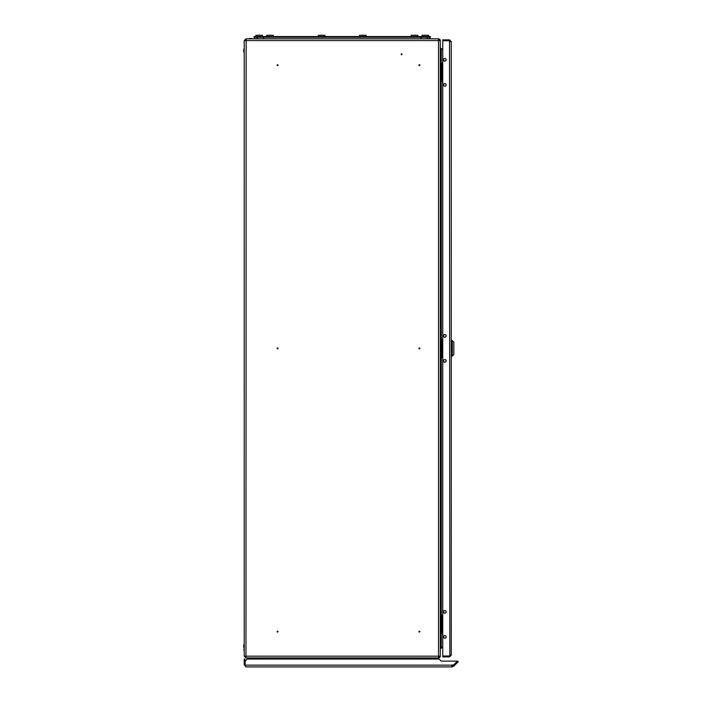 <?xml version="1.0" encoding="UTF-8"?>
<svg xmlns="http://www.w3.org/2000/svg" width="702" height="702" viewBox="0 0 702 702"><rect width="100%" height="100%" fill="white"/><g stroke="black" fill="none" stroke-linecap="round" stroke-linejoin="round"><path stroke-width="1.05" d="M278.001 631.616A0.456 0.456 0 0 1 277.544 632.063A0.456 0.456 0 0 1 277.088 631.616A0.456 0.456 0 0 1 277.544 631.159A0.456 0.456 0 0 1 278.001 631.616M419.875 631.616A0.456 0.456 0 0 1 419.419 632.063A0.456 0.456 0 0 1 418.962 631.616A0.456 0.456 0 0 1 419.419 631.159A0.456 0.456 0 0 1 419.875 631.616M401.57 54.756A0.456 0.456 0 0 1 401.114 54.308A0.456 0.456 0 0 1 401.57 53.852A0.456 0.456 0 0 1 402.027 54.308A0.456 0.456 0 0 1 401.57 54.756M278.001 348.376A0.456 0.456 0 0 1 277.544 348.833A0.456 0.456 0 0 1 277.088 348.376A0.456 0.456 0 0 1 277.544 347.92A0.456 0.456 0 0 1 278.001 348.376M419.875 348.376A0.456 0.456 0 0 1 419.419 348.833A0.456 0.456 0 0 1 418.962 348.376A0.456 0.456 0 0 1 419.419 347.92A0.456 0.456 0 0 1 419.875 348.376M278.001 65.137A0.456 0.456 0 0 1 277.544 65.593A0.456 0.456 0 0 1 277.088 65.137A0.456 0.456 0 0 1 277.544 64.681A0.456 0.456 0 0 1 278.001 65.137M419.875 65.137A0.456 0.456 0 0 1 419.419 65.593A0.456 0.456 0 0 1 418.962 65.137A0.456 0.456 0 0 1 419.419 64.681A0.456 0.456 0 0 1 419.875 65.137M262.46 38.829L245.972 38.829L244.217 40.584L244.217 656.168L245.972 657.923L246.042 657.204M438.513 38.829A1.755 1.755 0 0 1 440.268 40.584L438.513 40.584L438.513 38.829L246.156 38.829L245.972 656.168L244.217 656.168M244.217 40.584L438.513 40.584L438.513 656.168L245.972 656.168L246.156 657.923L438.513 657.923L438.513 656.168L440.268 656.168A1.755 1.755 0 0 1 438.513 657.923M441.295 63.075L441.295 48.833L440.268 47.806L441.295 49.561L442.743 49.561M440.268 40.584L440.268 656.168M441.295 633.678L441.295 647.191L440.268 648.946L441.295 647.911L442.743 647.911M441.295 647.911L441.295 647.191L442.743 647.191M245.972 38.829L244.937 40.584M244.937 656.168L245.972 657.204M245.972 657.923L261.679 657.923L261.679 659.055M439.54 656.168A1.035 1.035 0 0 1 438.513 657.204M438.513 39.549A1.035 1.035 0 0 1 439.54 40.584M441.295 48.833L442.743 48.833M451.254 80.677L451.254 81.59M451.254 54.879L451.254 55.791M451.254 615.163L451.254 616.075M451.254 640.961L451.254 641.874M446.147 636.898A1.343 1.343 0 0 0 444.805 635.556A1.343 1.343 0 0 0 443.462 636.898A1.343 1.343 0 0 0 444.805 638.241A1.343 1.343 0 0 0 446.147 636.898M446.147 335.863A1.343 1.343 0 0 0 444.805 334.521A1.343 1.343 0 0 0 443.462 335.863A1.343 1.343 0 0 0 444.805 337.206A1.343 1.343 0 0 0 446.147 335.863M446.147 611.881A1.343 1.343 0 0 0 444.805 610.538A1.343 1.343 0 0 0 443.462 611.881A1.343 1.343 0 0 0 444.805 613.223A1.343 1.343 0 0 0 446.147 611.881M446.147 84.872A1.343 1.343 0 0 0 444.805 83.529A1.343 1.343 0 0 0 443.462 84.872A1.343 1.343 0 0 0 444.805 86.214A1.343 1.343 0 0 0 446.147 84.872M446.147 59.854A1.343 1.343 0 0 0 444.805 58.512A1.343 1.343 0 0 0 443.462 59.854A1.343 1.343 0 0 0 444.805 61.188A1.343 1.343 0 0 0 446.147 59.854M446.147 360.889A1.343 1.343 0 0 0 444.805 359.547A1.343 1.343 0 0 0 443.462 360.889A1.343 1.343 0 0 0 444.805 362.223A1.343 1.343 0 0 0 446.147 360.889M451.254 41.611L451.254 655.141L449.499 655.984L442.743 655.984L442.743 40.76L449.499 40.76L451.254 41.611L449.499 39.856L449.499 40.584L442.743 40.584L442.743 39.856L449.499 39.856M450.535 655.141L449.499 656.888L451.254 655.141M449.499 656.888L442.743 656.888L442.743 656.168L449.499 656.168M450.535 41.611L449.499 40.584M449.499 40.76L449.833 655.879M446.095 611.881A1.29 1.29 0 0 1 444.805 613.162A1.29 1.29 0 0 1 443.515 611.881A1.29 1.29 0 0 1 444.805 610.591A1.29 1.29 0 0 1 446.095 611.881A1.29 1.29 0 0 1 444.805 613.162A1.29 1.29 0 0 1 443.515 611.881A1.29 1.29 0 0 1 444.805 610.591A1.29 1.29 0 0 1 446.095 611.881M446.095 636.898A1.29 1.29 0 0 1 444.805 638.188A1.29 1.29 0 0 1 443.515 636.898A1.29 1.29 0 0 1 444.805 635.608A1.29 1.29 0 0 1 446.095 636.898A1.29 1.29 0 0 1 444.805 638.188A1.29 1.29 0 0 1 443.515 636.898A1.29 1.29 0 0 1 444.805 635.608A1.29 1.29 0 0 1 446.095 636.898M446.095 335.863A1.29 1.29 0 0 1 444.805 337.153A1.29 1.29 0 0 1 443.515 335.863A1.29 1.29 0 0 1 444.805 334.573A1.29 1.29 0 0 1 446.095 335.863A1.29 1.29 0 0 1 444.805 337.153A1.29 1.29 0 0 1 443.515 335.863A1.29 1.29 0 0 1 444.805 334.573A1.29 1.29 0 0 1 446.095 335.863M446.095 360.889A1.29 1.29 0 0 1 444.805 362.171A1.29 1.29 0 0 1 443.515 360.889A1.29 1.29 0 0 1 444.805 359.599A1.29 1.29 0 0 1 446.095 360.889A1.29 1.29 0 0 1 444.805 362.171A1.29 1.29 0 0 1 443.515 360.889A1.29 1.29 0 0 1 444.805 359.599A1.29 1.29 0 0 1 446.095 360.889M446.095 59.854A1.29 1.29 0 0 1 444.805 61.135A1.29 1.29 0 0 1 443.515 59.854A1.29 1.29 0 0 1 444.805 58.564A1.29 1.29 0 0 1 446.095 59.854A1.29 1.29 0 0 1 444.805 61.135A1.29 1.29 0 0 1 443.515 59.854A1.29 1.29 0 0 1 444.805 58.564A1.29 1.29 0 0 1 446.095 59.854M446.095 84.872A1.29 1.29 0 0 1 444.805 86.162A1.29 1.29 0 0 1 443.515 84.872A1.29 1.29 0 0 1 444.805 83.582A1.29 1.29 0 0 1 446.095 84.872A1.29 1.29 0 0 1 444.805 86.162A1.29 1.29 0 0 1 443.515 84.872A1.29 1.29 0 0 1 444.805 83.582A1.29 1.29 0 0 1 446.095 84.872M453.834 354.563L452.281 356.116L452.281 340.637L453.834 342.181L453.834 354.563M451.254 340.637L452.281 340.637M451.254 356.116L452.281 356.116M440.268 608.915L441.04 608.915L441.04 639.864L440.268 639.864M442.743 615.101L441.04 615.101M441.751 615.101L441.751 633.678L441.04 633.678M441.751 633.678L442.743 633.678M440.268 332.897L441.04 332.897L441.04 363.855L440.268 363.855M442.743 339.092L441.04 339.092M441.751 339.092L441.751 357.66L441.04 357.66M441.751 357.66L442.743 357.66M243.726 647.604L243.726 645.515M243.726 649.692L244.112 650.561L244.217 644.752L243.726 644.752M243.726 51.992L243.726 49.149M249.377 38.47L251.746 38.47L249.377 38.47M425.307 37.276L425.307 36.557L430.466 36.557L430.466 37.276L254.019 37.276L254.019 36.557L259.178 36.557L259.178 37.276M425.307 36.557L259.178 36.557M255.826 38.829A1.544 1.544 0 0 0 257.371 37.276A1.544 1.544 0 0 1 255.826 38.829A1.544 1.544 0 0 1 254.282 37.276A1.544 1.544 0 0 0 255.826 38.829A1.544 1.544 0 0 1 254.282 37.276M427.106 37.276A1.544 1.544 0 0 0 428.659 38.829A1.544 1.544 0 0 0 430.203 37.276A1.544 1.544 0 0 1 428.659 38.829A1.544 1.544 0 0 0 430.203 37.276M453.641 664.934A1.343 1.343 0 0 0 452.272 665.145A1.343 1.343 0 0 1 453.641 664.934L457.458 661.126L441.207 661.126L439.136 659.055L247.183 659.055L245.121 661.126L245.121 665.145L245.972 666.9L452.334 666.9L454.212 665.75L453.703 665.242L457.765 661.179L458.274 661.688L454.212 665.75M453.58 666.382L451.834 666.022L452.334 666.9L452.272 665.145L245.121 665.145M245.972 666.9L245.156 665.777M244.937 665.145L244.937 659.055L244.217 659.055L244.217 665.145M244.937 661.126L244.217 661.126M451.79 665.865L452.334 666.9M453.071 665.873L453.703 665.242M427.325 659.055A2.404 2.404 0 0 1 428.422 657.923M430.589 657.923A2.404 2.404 0 0 1 431.686 659.055A2.404 2.404 0 0 0 430.589 657.923A2.404 2.404 0 0 1 431.686 659.055M253.896 657.923A2.404 2.404 0 0 0 252.799 659.055A2.404 2.404 0 0 1 253.896 657.923A2.404 2.404 0 0 0 252.799 659.055M261.548 35.302L256.809 35.302M272.376 35.302L267.646 35.302M270.481 35.17L269.55 35.17M323.973 35.302L319.234 35.302M322.069 35.17L321.121 35.179M440.268 56.88L441.04 56.88L441.04 87.838L440.268 87.838M442.743 63.075L441.04 63.075M441.751 63.075L441.751 81.651L441.04 81.651M441.751 81.651L442.743 81.651M259.643 35.17L258.713 35.17M427.667 35.302L422.937 35.302M415.882 35.258L412.1 35.302M365.242 35.302L360.512 35.302M262.451 36.557L262.451 35.293L255.905 35.293L255.905 36.557M428.58 36.557L428.58 35.293L422.025 35.293L422.025 36.557M273.289 36.557L273.289 35.293L266.734 35.293L266.734 36.557M324.877 36.557L324.877 35.293L318.331 35.293L318.331 36.557M417.743 36.557L417.743 35.293L411.197 35.293L411.197 36.557M366.154 36.557L366.154 35.293L359.599 35.293L359.599 36.557M441.295 81.651L441.295 339.092M441.295 357.66L441.295 615.101M249.377 38.724L251.851 38.566L249.377 38.724M263.566 38.829L263.566 37.276M420.919 38.829L420.919 37.276M422.797 657.923L422.797 659.055M425.772 35.17L424.842 35.17M414.935 35.17L414.005 35.17M363.338 35.17L362.416 35.17"/></g></svg>
